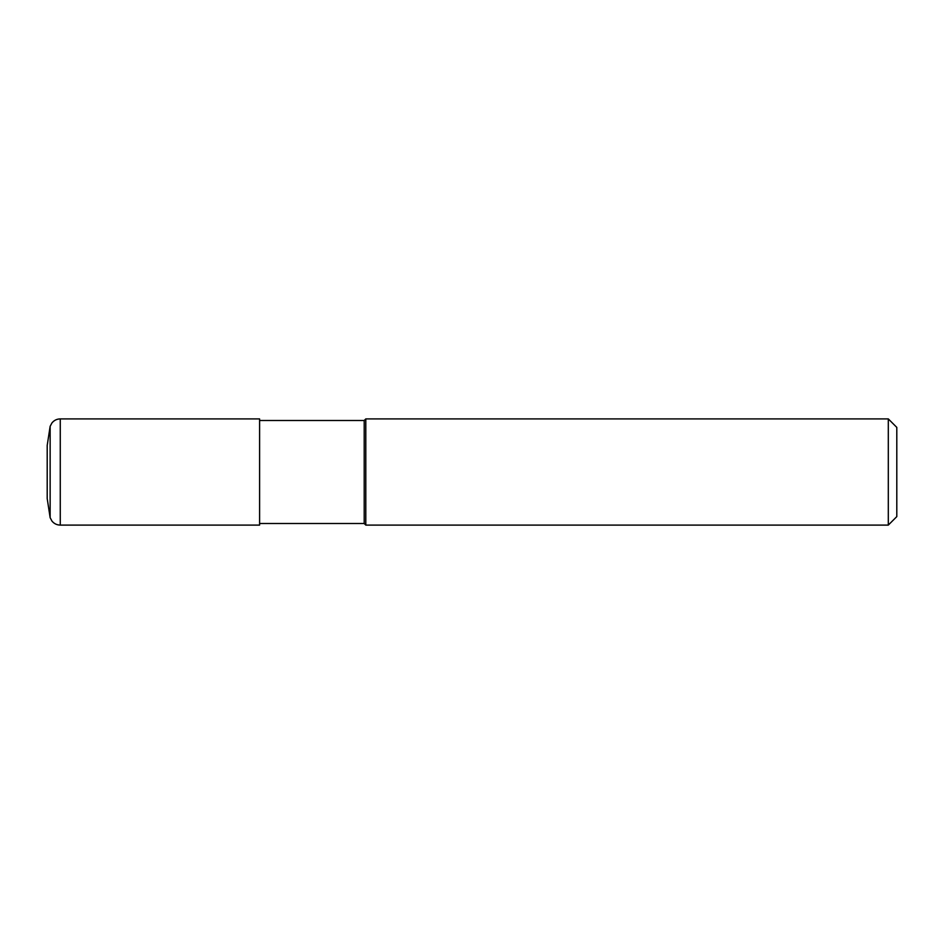 <?xml version="1.0" encoding="UTF-8"?>
<svg xmlns="http://www.w3.org/2000/svg" width="944" height="944" viewBox="0 0 944 944"><rect width="100%" height="100%" fill="white"/><g stroke="black" fill="none" stroke-linecap="round" stroke-linejoin="round"><path stroke-width="1.42" d="M259.6 472L259.6 525.1L60.263 525.1L60.263 418.9L259.6 418.9L259.6 472M50.138 517.666L50.138 426.334L47.2 445.45L47.2 498.55L50.138 517.666L51.955 521.088C54.115 523.696 56.888 525.029 60.263 525.1M888.304 418.9L896.8 427.396L896.8 516.604L888.304 525.1L888.304 418.9L365.8 418.9L365.8 525.1L888.304 525.1M259.6 420.493L364.207 420.493L364.207 523.507L365.8 525.1M50.138 426.334L51.955 422.912C54.115 420.304 56.888 418.971 60.263 418.9M364.207 420.493L365.8 418.9M259.6 523.507L364.207 523.507"/></g></svg>
